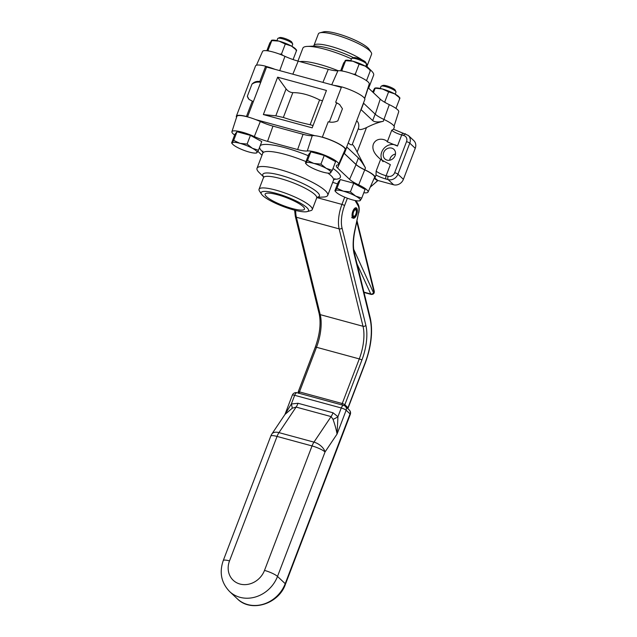 <?xml version="1.0" encoding="UTF-8"?>
<svg xmlns="http://www.w3.org/2000/svg" width="637" height="637" viewBox="0 0 637 637"><rect width="100%" height="100%" fill="white"/><g stroke="black" fill="none" stroke-linecap="round" stroke-linejoin="round"><path stroke-width="0.96" d="M343.701 152.792A18.433 3.734 -159.1 0 0 344.386 153.525L355.956 164.418A18.433 3.734 -159.1 0 0 364.778 169.768A18.967 3.838 20.9 0 1 375.082 177.556A18.967 3.838 20.9 0 1 374.198 178.233M322.537 137.305L322.346 137.13A18.967 3.838 20.9 0 1 345.604 149.806A18.967 3.838 20.9 0 1 344.728 150.483M255.795 119.629L314.805 135.681M236.558 117.288A18.967 3.838 20.9 0 1 236.351 116.197A18.967 3.838 20.9 0 1 246.455 116.491L246.646 116.667M395.099 155.675A6.569 5.773 133.3 0 1 384.883 158.9A6.569 5.773 133.3 0 1 383.665 152.561A6.569 5.773 133.3 0 1 393.881 149.337A6.569 5.773 133.3 0 1 395.099 155.675M395.497 154.035A6.569 5.773 -46.7 0 0 390.075 158.589A6.569 5.773 -46.7 0 0 389.669 160.229M341.344 87.388L266.561 67.044L265.661 66.2A18.967 3.838 -159.1 0 0 255.556 65.906L236.351 116.197M345.604 149.806L364.81 99.515A18.967 3.838 -159.1 0 0 341.551 86.839L335.683 102.215L339.569 104.484L342.443 108.744L337.817 120.871C334.664 122.296 331.463 122.591 328.222 121.763L322.346 137.13M393.523 129.263L394.287 127.265A18.967 3.838 -159.1 0 0 383.984 119.477A18.433 3.734 20.9 0 1 375.153 114.127L363.592 103.234A18.433 3.734 20.9 0 1 363.448 103.09M375.153 114.127L372.693 120.576C374.476 122.121 378.012 122.36 383.291 121.285C378.044 122.431 372.446 124.534 366.498 127.599C361.362 129.956 358.687 130.163 358.472 128.236C359.244 125.099 358.647 122.607 356.696 120.759M348.256 142.879C350.207 144.71 351.536 145.268 352.245 144.535C353.121 144.734 354.753 147.258 357.134 152.1L365.471 167.961C362.501 162.976 360.152 159.64 358.416 157.96L346.703 146.94M397.456 146.056L401.7 134.94L403.739 135.498A5.343 4.698 133.3 0 1 406.525 141.653L394.669 172.683A5.343 4.698 133.3 0 1 388.156 176.306L386.118 175.756L390.362 164.641L380.592 159.409C379.174 157.872 370.83 151.893 373.362 144.153C376.698 136.525 386.221 139.415 387.304 141.836L397.456 146.056A10.686 9.388 -46.7 0 0 384.103 148.23A10.686 9.388 -46.7 0 0 383.068 161.671M387.304 141.836L391.739 130.219L393.459 129.327M375.082 177.556L375.957 175.263A18.967 3.838 -159.1 0 0 376.005 175.024L376.156 171.027L380.592 159.409M372.693 120.576L361.123 109.683L363.592 103.234M246.455 116.491L252.324 101.116L249.027 99.404L247.339 96.259L251.973 84.132C254.203 81.839 256.807 80.987 259.792 81.568L265.661 66.2M259.792 81.568L260.676 82.404L253.215 101.952L252.324 101.116M247.522 116.897L266.561 67.044M415.252 148.31A8.01 7.039 -46.7 0 0 413.771 140.578L408.293 135.426A8.01 7.039 -46.7 0 1 409.774 143.158L415.252 148.31L403.396 179.347L397.926 174.188L409.774 143.158A2.667 0.541 -159.1 0 0 406.525 141.653M377.701 180.446L376.961 179.753A8.01 7.039 133.3 0 1 374.269 178.256L375.01 178.949A8.01 7.039 -46.7 0 0 377.701 180.446L393.626 184.778A8.01 7.039 -46.7 0 0 403.396 179.347M313.062 125.513L310.108 124.733C299.39 122.328 290.464 119.899 283.346 117.455L275.805 115.83L263.36 114.564L312.17 127.846L326.447 90.454L277.636 77.181L286.085 88.917C287.988 91.218 290.233 92.461 292.821 92.644C300.903 92.564 309.829 94.993 319.583 99.921L322.489 100.821M277.636 77.181L263.36 114.564M247.339 96.259A10.686 9.388 -46.7 0 0 249.306 99.651M260.676 82.404A10.686 9.388 -46.7 0 0 251.973 84.132M339.871 104.787A10.686 9.388 -46.7 0 0 336.575 103.051L335.683 102.215M329.329 122.017L336.575 103.051M307.122 211.611L310.721 210.648A28.482 5.765 -159.1 0 0 312.257 209.573A28.482 5.765 -159.1 0 0 275.757 190.097A28.482 5.765 -159.1 0 0 259.044 189.253A28.482 5.765 -159.1 0 0 259.474 191.076L261.52 194.197A25.345 5.128 20.9 0 1 276.004 193.33A25.345 5.128 20.9 0 1 301.349 203.705A25.345 5.128 20.9 0 1 307.122 211.611A25.345 5.128 20.9 0 1 282.979 206.412A25.345 5.128 20.9 0 1 261.52 194.197M277.493 194.723A21.069 4.268 20.9 0 1 304.494 209.135A21.069 4.268 20.9 0 1 283.29 205.6A21.069 4.268 20.9 0 1 265.127 194.102A21.069 4.268 20.9 0 1 277.493 194.723M317.107 197.327L323.262 197.056A37.862 7.66 -159.1 0 0 327.752 195.296A37.862 7.66 -159.1 0 0 279.229 169.402A37.862 7.66 -159.1 0 0 257.014 168.279A37.862 7.66 -159.1 0 0 259.187 172.587L263.599 176.895M234.639 135.044A17.573 3.559 20.9 0 1 231.924 131.7A17.573 3.559 20.9 0 1 254.314 136.565A19.285 3.902 -159.1 0 0 267.556 141.366L297.638 149.552A19.285 3.902 -159.1 0 0 307.281 150.969A17.573 3.559 20.9 0 1 326.478 155.914A17.573 3.559 20.9 0 1 338.573 164.314A17.573 3.559 20.9 0 1 337.522 164.975A19.285 3.902 -159.1 0 0 336.368 165.692A19.285 3.902 -159.1 0 0 337.586 168.049L349.594 179.355A19.285 3.902 -159.1 0 0 358.671 184.881A17.573 3.559 20.9 0 1 368.051 192.063A17.573 3.559 20.9 0 1 363.791 192.748M261.99 155.245L257.85 151.343M337.546 183.894A19.285 3.902 -159.1 0 0 332.681 182.389M343.654 152.888A18.433 3.734 -159.1 0 0 344.052 153.286L356.059 164.593A18.433 3.734 -159.1 0 0 364.73 169.872A18.433 3.734 20.9 0 1 374.564 177.405L368.051 192.063M231.924 131.7L236.837 116.428A18.433 3.734 20.9 0 1 260.318 121.524A18.433 3.734 -159.1 0 0 272.97 126.118L303.053 134.303A18.433 3.734 -159.1 0 0 312.273 135.657A18.433 3.734 20.9 0 1 332.403 140.841A18.433 3.734 20.9 0 1 345.095 149.655L338.573 164.314M362.222 59.95A28.482 5.765 -159.1 0 0 333.358 47.114A28.482 5.765 -159.1 0 0 313.945 45.498L318.373 33.888A28.482 5.765 20.9 0 1 319.909 32.813A28.482 5.765 20.9 0 1 347.038 38.666A28.482 5.765 20.9 0 1 371.156 52.385A28.482 5.765 20.9 0 1 371.586 54.209L367.159 65.818A28.482 5.765 -159.1 0 0 366.116 63.198M371.156 52.385L369.118 49.264A25.345 5.128 -159.1 0 0 347.651 37.057A25.345 5.128 -159.1 0 0 323.516 31.85L319.909 32.813M297.949 61.072L302.878 48.165A37.862 7.66 20.9 0 1 307.368 46.405A37.862 7.66 20.9 0 1 351.449 58.883M369.595 69.258A37.862 7.66 20.9 0 1 371.451 70.874A37.862 7.66 20.9 0 1 373.624 75.182L368.64 88.217M394.072 126.174L398.714 111.762A17.573 3.559 -159.1 0 0 389.303 104.659A19.285 3.902 20.9 0 1 380.233 99.125L368.218 87.818A19.285 3.902 20.9 0 1 368.067 87.667M364.603 98.424L369.237 84.02A17.573 3.559 -159.1 0 0 356.943 75.612A17.573 3.559 -159.1 0 0 337.921 70.747A19.285 3.902 20.9 0 1 328.27 69.322L298.188 61.144A19.285 3.902 20.9 0 1 284.946 56.335A17.573 3.559 -159.1 0 0 262.587 51.398L256.44 65.229M341.512 86.951A18.433 3.734 -159.1 0 0 334.011 85.39M275.001 69.337A18.433 3.734 -159.1 0 0 265.844 66.375M395.951 91.72L395.179 90.08A6.681 1.354 -159.1 0 0 386.651 85.828A6.681 1.354 -159.1 0 0 382.972 85.422L381.3 86.122A8.01 1.624 20.9 0 1 385.719 86.616A8.01 1.624 20.9 0 1 395.951 91.72A8.01 1.624 20.9 0 1 395.991 92.094L395.203 94.157M380.233 88.432L381.022 86.377A8.01 1.624 20.9 0 1 381.3 86.122M340.293 179.562L336.981 188.249L334.911 190.789L338.223 182.11L340.293 179.562L353.718 183.217L365.065 189.412L361.752 198.091L355.661 196.085L350.398 191.896L353.718 183.217M359.682 200.639L360.295 200.456A13.353 2.707 20.9 0 1 359.22 200.886A13.353 2.707 20.9 0 1 352.556 199.907A13.353 2.707 20.9 0 1 340.166 194.978A13.353 2.707 20.9 0 1 335.922 191.992A13.353 2.707 20.9 0 1 335.532 190.614L334.911 190.789M335.532 190.614A13.353 2.707 20.9 0 1 343.271 191.164A13.353 2.707 20.9 0 1 355.661 196.085A13.353 2.707 20.9 0 1 360.295 200.456L361.752 198.091M350.398 191.896L343.271 191.164L336.981 188.249M292.654 43.889L291.881 42.249A6.681 1.354 -159.1 0 0 283.361 37.997A6.681 1.354 -159.1 0 0 279.675 37.591L278.003 38.292A8.01 1.624 20.9 0 1 282.43 38.785A8.01 1.624 20.9 0 1 292.654 43.889A8.01 1.624 20.9 0 1 292.694 44.264L291.913 46.326M276.936 40.609L277.724 38.546A8.01 1.624 20.9 0 1 278.003 38.292M237.004 131.74L233.683 140.419L231.613 142.967L234.934 134.28L237.004 131.74L250.421 135.386L261.775 141.581L258.455 150.26L252.363 148.262L247.108 144.073L250.421 135.386M256.385 152.808L257.006 152.625A13.353 2.707 20.9 0 1 255.923 153.055A13.353 2.707 20.9 0 1 249.258 152.076A13.353 2.707 20.9 0 1 236.876 147.155A13.353 2.707 20.9 0 1 232.624 144.161A13.353 2.707 20.9 0 1 232.234 142.784L231.613 142.967M232.234 142.784A13.353 2.707 20.9 0 1 239.982 143.333A13.353 2.707 20.9 0 1 252.363 148.262A13.353 2.707 20.9 0 1 257.006 152.625L258.455 150.26M247.108 144.073L239.982 143.333L233.683 140.419M366.482 63.971L365.702 62.33A6.681 1.354 -159.1 0 0 359.985 59.002A6.681 1.354 -159.1 0 0 353.495 57.672L351.831 58.373A8.01 1.624 20.9 0 1 359.61 59.966A8.01 1.624 20.9 0 1 366.482 63.971A8.01 1.624 20.9 0 1 366.522 64.345L365.734 66.407M350.764 60.69L351.544 58.628A8.01 1.624 20.9 0 1 351.831 58.373M335.595 161.663L332.275 170.342L326.184 168.335L320.929 164.147L324.241 155.468L335.595 161.663M320.929 164.147L313.802 163.414L307.512 160.5L305.442 163.04L308.754 154.361L310.824 151.813L324.241 155.468M306.055 162.865A13.353 2.707 20.9 0 1 313.802 163.414A13.353 2.707 20.9 0 1 326.184 168.335A13.353 2.707 20.9 0 1 330.826 172.707A13.353 2.707 20.9 0 1 329.743 173.137A13.353 2.707 20.9 0 1 323.078 172.157A13.353 2.707 20.9 0 1 310.697 167.228A13.353 2.707 20.9 0 1 306.445 164.242A13.353 2.707 20.9 0 1 306.055 162.865L305.442 163.04M307.512 160.5L310.824 151.813M330.205 172.89L332.275 170.342M395.951 108.394L399.948 98.058L399.335 98.233M372.645 91.983L374.564 88.392L375.185 88.209L382.311 88.949L388.602 91.863L384.772 101.896L384.103 101.912M374.564 88.392L375.185 88.209L373.449 92.747M396.118 108.091L395.29 107.94M385.672 102.812L384.772 101.896M399.885 97.939L398.945 96.856A13.353 2.707 -159.1 0 0 394.693 93.87L399.948 98.058M388.602 91.863L394.693 93.87A13.353 2.707 -159.1 0 0 382.311 88.949A13.353 2.707 -159.1 0 0 375.647 87.962L374.994 88.041M282.844 55.419L281.474 54.065L285.304 44.033L291.396 46.039L296.659 50.227L293.092 59.567M266.839 50.721L269.817 42.926L271.888 40.386L267.819 50.849M271.266 40.561L279.014 41.118L285.304 44.033M296.659 50.227L296.038 50.411M281.474 54.065L279.412 54.065M269.101 51.071L268.058 50.419M296.595 50.108L295.648 49.033A13.353 2.707 -159.1 0 0 291.396 46.039A13.353 2.707 -159.1 0 0 279.014 41.118A13.353 2.707 -159.1 0 0 272.349 40.131L271.696 40.211M356.664 75.492L355.295 74.147L359.133 64.114L365.224 66.121L370.479 70.309L366.649 80.342L365.821 80.19M340.66 70.803L343.638 63.007L345.708 60.459L341.639 70.93M345.095 60.642L352.834 61.2L359.133 64.114M370.479 70.309L369.858 70.484M355.295 74.147L353.24 74.147M342.921 71.145L341.878 70.5M370.416 70.189L369.468 69.107A13.353 2.707 -159.1 0 0 365.224 66.121A13.353 2.707 -159.1 0 0 352.834 61.2A13.353 2.707 -159.1 0 0 346.17 60.212L345.517 60.292M352.826 217.981A5.407 2.341 -74.8 0 1 352.635 211.834A5.407 2.341 -74.8 0 1 356.131 207.813A5.407 2.341 -74.8 0 1 356.967 213.642A5.407 2.341 -74.8 0 1 353.296 218.252A5.407 2.341 -74.8 0 1 352.826 217.981M353.431 216.126L353.997 216.277L353.79 216.922L352.221 217.886M351.704 217.615L353.471 216.007A3.336 1.441 -74.8 0 1 353.463 212.185A3.336 1.441 -74.8 0 1 355.589 209.812A3.336 1.441 -74.8 0 1 356.155 213.236A3.336 1.441 -74.8 0 1 353.997 216.277M353.272 216.652A4.005 1.728 -74.8 0 1 353.551 211.173A4.005 1.728 -74.8 0 1 356.433 209.852A4.005 1.728 -74.8 0 1 356.386 213.483A4.005 1.728 -74.8 0 1 354.594 216.644A4.005 1.728 -74.8 0 1 353.79 216.922M352.715 217.87A5.343 2.309 105.2 0 0 353.384 217.528L354.594 216.644M356.433 209.852L355.852 208.482A5.343 2.309 105.2 0 0 355.438 207.853M333.024 419.329A10.686 4.969 147.8 0 0 337.944 416.678L333.016 412.784A10.686 4.618 -74.8 0 1 331.097 416.59L333.024 419.329C334.951 424.728 336.288 429.641 337.053 434.06L337.944 416.678L341.265 407.975A4.005 0.812 20.9 0 1 346.146 410.236A4.005 3.519 -46.7 0 0 345.405 406.374A4.005 4.005 0 0 0 343.709 405.419A4.005 1.728 105.2 0 0 341.265 407.975L294.66 395.298A4.005 1.728 -74.8 0 1 297.105 392.742A4.005 4.005 0 0 0 292.311 395.179A4.005 0.812 20.9 0 1 294.66 395.298L291.34 404.001A10.686 2.317 -112.6 0 1 292.232 408.229L296.109 407.075L331.097 416.59L313.953 442.134A10.686 5.932 33.9 0 1 325.045 451.959L337.053 434.06L346.146 410.236L350.047 413.907L285.217 583.683L277.509 576.429L325.045 451.959A10.686 2.166 20.9 0 0 312.034 445.94A10.686 4.618 -74.8 0 1 313.953 442.134L278.974 432.619A10.686 4.618 105.2 0 0 277.047 436.425L312.034 445.94L264.498 570.41A20.097 17.661 133.3 0 1 239.99 584.041A20.097 17.661 133.3 0 1 229.519 560.894L277.047 436.425A10.686 2.166 20.9 0 0 270.781 436.106L223.253 560.576A10.686 2.166 20.9 0 1 229.519 560.894M333.016 412.784L298.036 403.269L291.34 404.001L284.938 414.512L292.311 395.179M285.026 414.392L292.232 408.229M285.018 414.384L271.888 433.964A10.686 5.932 33.9 0 1 278.974 432.619L296.109 407.075A10.686 4.618 -74.8 0 0 298.036 403.269M383.291 121.285L389.303 104.659M357.134 152.1L366.498 127.599M364.778 169.768L365.471 167.961M376.005 175.024A10.686 2.166 -159.1 0 0 386.11 179.069A2.667 1.155 -74.8 0 1 386.118 175.756A8.01 1.624 20.9 0 1 376.156 171.027M386.11 179.069L388.156 179.626L393.626 184.778M376.961 179.753A16.029 3.241 -159.1 0 0 374.675 178.018M388.156 176.306A2.667 1.155 -74.8 0 0 388.156 179.626A8.01 7.039 -46.7 0 0 397.926 174.188A2.667 0.541 -159.1 0 0 394.669 172.683M405.602 133.929A2.667 1.155 105.2 0 0 405.371 133.794A2.667 1.155 105.2 0 0 403.739 135.498M403.563 133.372A2.667 1.155 105.2 0 0 403.332 133.237A2.667 1.155 105.2 0 0 401.7 134.94A8.01 1.624 -159.1 0 1 391.739 130.219M344.386 153.525L346.847 147.075M358.416 157.96L355.956 164.418M286.085 88.917L275.805 115.83M283.346 117.455L292.821 92.644M319.583 99.921L310.108 124.733M358.472 128.236L352.245 144.535M263.885 177.102L263.543 176.608L263.479 177.651A28.482 5.765 20.9 0 1 280.192 178.495A28.482 5.765 20.9 0 1 316.693 197.972L312.257 209.573M317.21 197.239A30.281 6.131 -159.1 0 0 311.374 187.979A30.281 6.131 -159.1 0 0 280.575 175.271A30.281 6.131 -159.1 0 0 263.583 176.76M262.826 151.049L262.762 153.222A37.862 7.66 20.9 0 1 284.978 154.345A37.862 7.66 20.9 0 1 305.983 161.615M327.896 173.121A37.862 7.66 20.9 0 1 333.501 180.239L334.903 178.575M334.051 179.292A43.205 8.743 -159.1 0 0 333 168.455M308.236 155.707A43.205 8.743 -159.1 0 0 260.23 145.626M259.538 147.426A43.205 8.743 -159.1 0 0 262.985 152.155M344.052 153.286L337.586 168.049M356.059 164.593L349.594 179.355M364.73 169.872L358.671 184.881M260.318 121.524L254.314 136.565M272.97 126.118L267.556 141.366M303.053 134.303L297.638 149.552M312.273 135.657L307.281 150.969M307.368 46.405L314.845 46.079A30.281 6.131 20.9 0 1 353.495 57.672M366.044 65.595A30.281 6.131 20.9 0 1 366.092 65.651L371.451 70.874M338.159 70.715A37.862 7.66 -159.1 0 0 319.344 64.345A37.862 7.66 -159.1 0 0 299.971 61.622M375.281 114.238L380.233 99.125M364.69 98.592L368.218 87.818M331.734 84.769L337.921 70.747M322.927 82.38L328.27 69.322M292.845 74.195L298.188 61.144M279.747 70.627L284.946 56.335M299.342 393.355A1.338 0.573 -74.8 0 1 299.47 391.898A2.134 0.43 -159.1 0 0 298.212 391.835L315.259 347.205A2.134 0.43 -159.1 0 1 316.509 347.269A32.057 13.847 105.2 0 0 320.228 314.638A2.134 1.521 166.2 0 1 319.145 313.667C321.144 323.206 319.846 334.385 315.259 347.205M342.109 404.989A1.338 0.573 -74.8 0 1 342.236 403.532L299.47 391.898L316.509 347.269L359.284 358.902L342.236 403.532A2.134 0.43 -159.1 0 1 344.84 404.734L361.88 360.104A34.191 14.77 105.2 0 0 365.853 325.3L342.013 227.911A21.905 9.467 -74.8 0 1 344.553 205.616L347.372 198.218M344.091 405.546A1.338 1.17 -46.7 0 0 344.84 404.734L347.993 407.704A1.338 1.17 -46.7 0 1 347.515 408.349M347.714 408.54L348.128 407.959A2.134 0.43 -159.1 0 0 347.993 407.704L365.041 363.074A43.268 18.696 -74.8 0 0 370.057 319.026L354.14 253.988A34.191 14.77 105.2 0 1 354.737 230.554L358.527 212.981A8.544 3.695 -74.8 0 0 358.169 205.815L355.064 200.504M348.128 407.959L365.176 363.329A2.134 0.43 -159.1 0 0 365.041 363.074M295.687 210.441A24.039 10.391 -74.8 0 0 296.388 217.249L339.163 228.882L363.002 326.271L320.228 314.638L296.388 217.249A2.134 1.521 166.2 0 1 295.305 216.277L319.145 313.667M344.721 197.159L341.95 204.405L316.884 197.589M344.553 205.616A2.134 0.43 -159.1 0 0 341.95 204.405A24.039 10.391 105.2 0 0 339.163 228.882A2.134 1.521 166.2 0 0 342.013 227.911M365.853 325.3A2.134 1.521 166.2 0 1 363.002 326.271A32.057 13.847 -74.8 0 1 359.284 358.902A2.134 0.43 -159.1 0 1 361.88 360.104M365.176 363.329C371.331 346.377 373.027 331.264 370.272 318.006A2.134 1.521 166.2 0 1 370.057 319.026M370.272 318.006L354.355 252.969A2.134 1.521 166.2 0 1 354.14 253.988M354.355 252.969C352.93 246.861 353.129 239.369 354.968 230.498L354.737 230.554M354.968 230.498L358.527 212.981M358.75 212.925C359.523 209.39 359.324 206.492 358.153 204.23A2.134 1.776 149.7 0 1 358.169 205.815M356.831 221.851L373.999 291.985A2.134 1.521 -13.8 0 0 374.214 290.974C374.572 293.323 373.561 294.477 371.188 294.429A2.667 1.155 105.2 0 1 370.758 293.999L363.942 292.144M373.999 291.985L373.521 292.781A2.134 1.712 155.5 0 1 370.758 293.999L357.023 263.885M373.521 292.781L353.71 249.322M377.669 180.438A42.735 37.559 133.3 0 1 370.408 186.752M345.405 406.374L349.307 410.037A4.005 3.519 133.3 0 1 350.047 413.907A4.005 0.812 -159.1 0 1 350.302 414.384L285.472 584.161A4.005 0.812 -159.1 0 0 285.217 583.683A30.783 27.057 133.3 0 1 237.322 598.812L229.623 591.558A30.783 27.057 -46.7 0 0 277.509 576.429A10.686 2.166 -159.1 0 0 264.498 570.41M393.419 129.207L408.293 135.426M263.479 177.651L259.044 189.253M316.756 197.295L317.337 197.151L316.693 197.972M262.762 153.222L257.014 168.279M333.501 180.239L327.752 195.296M313.293 46.318L313.945 45.498M367.087 66.853L367.159 65.818M335.922 191.992L334.974 190.917M359.22 200.886L359.873 200.806M232.624 144.161L231.677 143.086M255.923 153.055L256.576 152.976M306.445 164.242L305.505 163.168M329.743 173.137L330.396 173.057M298.602 393.379L298.212 391.835M294.605 210.17L295.305 216.277M358.153 204.23L356.083 200.695M357.046 220.84L374.214 290.974M364.022 292.479L371.188 294.429M370.216 187.19L377.948 180.518M297.105 392.742L343.709 405.419M271.888 433.964A10.686 10.686 0 0 0 270.781 436.106M223.253 560.576C219.152 572.48 221.278 582.807 229.623 591.558M285.472 584.161C278.775 604.027 251.034 612.834 237.322 598.812M350.302 414.384A4.005 4.005 0 0 0 349.307 410.037"/></g></svg>
